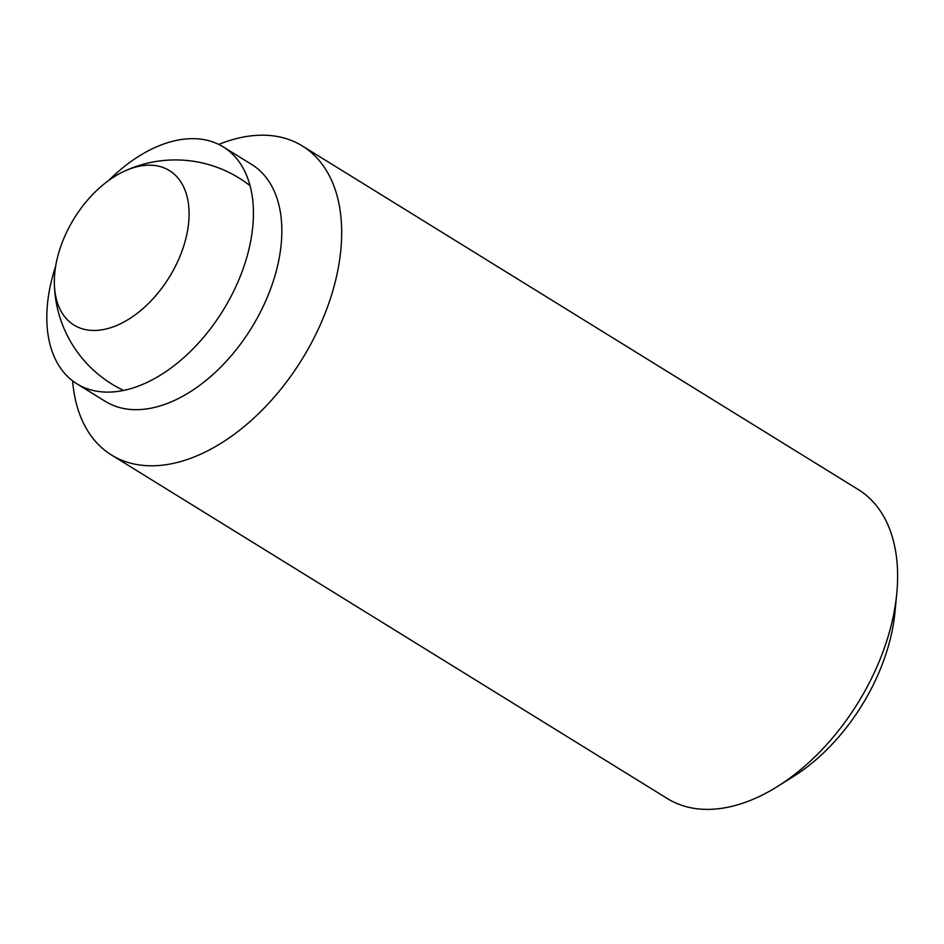 <?xml version="1.0" encoding="UTF-8"?>
<svg xmlns="http://www.w3.org/2000/svg" width="944" height="944" viewBox="0 0 944 944"><rect width="100%" height="100%" fill="white"/><g stroke="black" fill="none" stroke-linecap="round" stroke-linejoin="round"><path stroke-width="1.42" d="M96.784 330.388A90.801 55.908 -58.3 0 0 184.316 244.118A90.801 55.908 -58.3 0 0 123.546 171.596A90.801 55.908 -58.3 0 0 59.106 251.529A90.801 55.908 -58.3 0 0 54.351 283.554A90.801 55.908 -58.3 0 0 96.784 330.388M218.772 144.432A181.614 111.805 121.7 0 1 302.41 146.001L858.344 489.606A181.614 111.805 121.7 0 1 896.765 593.587A181.614 111.805 121.7 0 1 888.068 636.681A181.614 111.805 121.7 0 1 777.573 786.435A181.614 111.805 121.7 0 1 667.384 798.577L111.451 454.973A181.614 111.805 121.7 0 1 72.641 380.869M777.573 786.435L793.397 776.523A154.757 95.285 -58.3 0 0 887.549 648.894A154.757 95.285 -58.3 0 0 894.971 612.172L896.765 593.587M302.41 146.001A181.614 111.805 121.7 0 1 332.135 293.088A181.614 111.805 121.7 0 1 111.451 454.973M108.595 180.552A139.24 85.727 121.7 0 1 223.327 146.945L251.729 164.492A139.24 85.727 121.7 0 1 274.515 277.265A139.24 85.727 121.7 0 1 105.327 401.377L76.912 383.819A139.24 85.727 121.7 0 1 54.127 271.058A139.24 85.727 121.7 0 1 55.672 266.173M223.327 146.945A139.24 85.727 121.7 0 1 246.113 259.706A139.24 85.727 121.7 0 1 76.912 383.819M54.351 283.554A121.068 121.068 0 0 0 123.546 390.415M250.066 185.697A121.068 121.068 0 0 0 123.546 171.596"/></g></svg>
